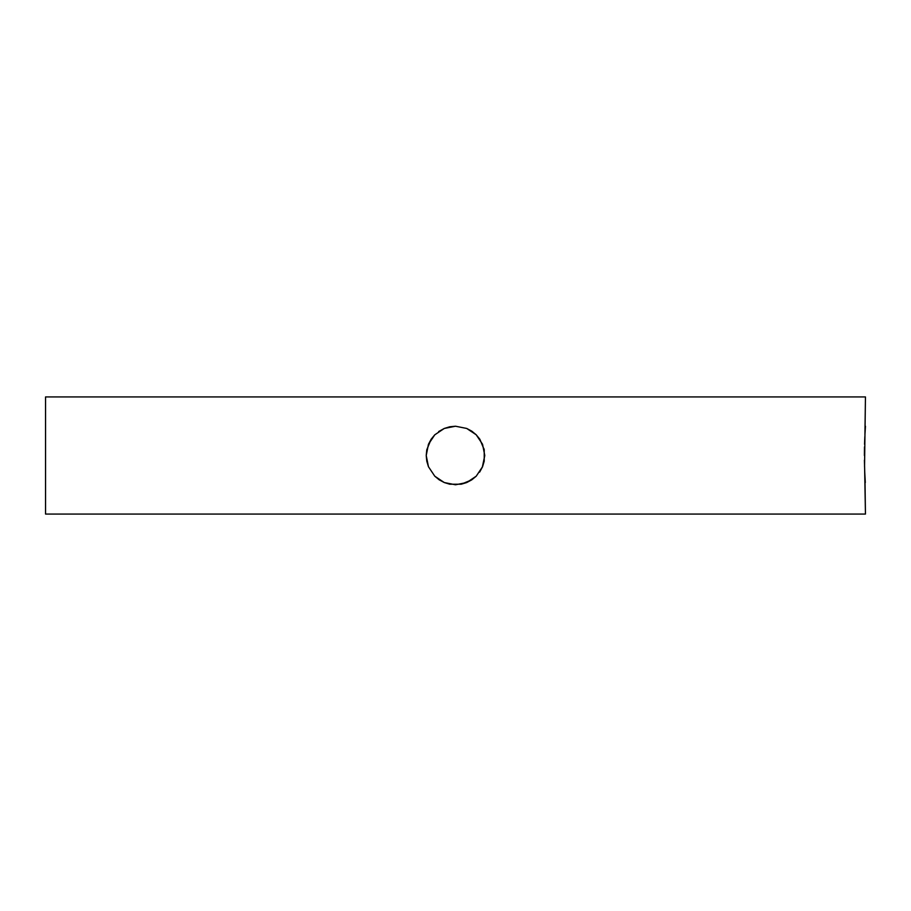 <?xml version="1.0" encoding="UTF-8"?>
<svg xmlns="http://www.w3.org/2000/svg" width="911" height="911" viewBox="0 0 911 911"><rect width="100%" height="100%" fill="white"/><g stroke="black" fill="none" stroke-linecap="round" stroke-linejoin="round"><path stroke-width="1.37" d="M864.721 471.727L864.744 472.308M864.55 466.671L865.45 396.934L45.55 396.934L45.55 514.066L865.45 514.066L864.664 470.087M864.721 471.659L864.425 460.18M864.402 455.523L864.493 446.914M864.733 439.204L864.619 442.154M864.55 444.306L864.846 436.574M864.926 476.157L865.45 514.066L45.55 514.066L45.55 396.934L865.45 396.934L864.926 434.798M471.796 479.824L476.214 476.191L466.739 482.545L455.5 484.777L466.751 482.534L471.796 479.824L461.239 484.208L449.783 484.219L444.272 482.545L455.5 484.777L444.283 482.545L439.239 479.846L444.272 482.545L434.786 476.202L439.227 479.846L434.786 476.202L428.443 466.705L434.786 476.202L428.443 466.705L426.223 455.511L428.455 466.717L426.781 461.217L426.223 455.511L428.443 444.306L426.223 455.511L426.781 449.783L431.154 439.227L428.443 444.295L434.786 434.798L431.154 439.227L434.786 434.798L444.295 428.443L434.798 434.798L444.295 428.443L455.5 426.223L444.283 428.455L449.772 426.781L455.5 426.223L466.694 428.443L476.191 434.775L479.846 439.227L484.219 449.772L484.219 461.194L482.557 466.694L476.225 476.191L466.739 482.545L461.239 484.208L449.795 484.219L444.283 482.545L438.692 479.482M438.669 431.541L444.283 428.455L449.761 426.781L455.5 426.223L466.705 428.443L472.49 431.655M479.858 471.75L482.557 466.705L479.562 472.183M482.557 466.705L484.777 455.477L482.306 467.286M476.191 434.786L471.773 431.154L476.191 434.775L482.545 444.272L484.777 455.477L482.545 444.272L476.351 434.934M484.014 448.827L484.219 449.761M466.705 428.443L455.5 426.223L466.694 428.443L471.761 431.154L466.705 428.443M864.926 434.809L865.45 426.223M865.302 482.557L864.721 471.773"/></g></svg>
